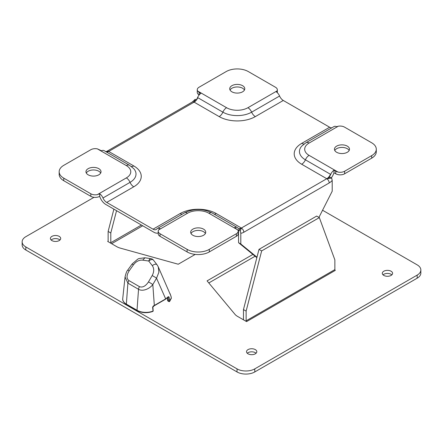 <?xml version="1.0" encoding="UTF-8"?>
<svg xmlns="http://www.w3.org/2000/svg" width="443" height="443" viewBox="0 0 443 443"><rect width="100%" height="100%" fill="white"/><g stroke="black" fill="none" stroke-linecap="round" stroke-linejoin="round"><path stroke-width="0.66" d="M199.184 94.946L199.095 92.36L197.628 91.003A6.274 3.622 180 0 1 197.257 89.774A6.274 3.622 180 0 1 199.095 87.21L226.157 71.583A15.688 9.059 180 0 1 248.346 71.583L275.502 87.26A6.274 3.622 180 0 1 277.34 89.824A6.274 3.622 180 0 1 277.058 90.898L247.925 107.715A6.274 3.622 -120 0 1 251.63 112.162A6.274 3.622 -120 0 0 255.334 116.609L283.287 100.467A6.274 3.622 60 0 1 279.583 96.026L251.63 112.162A20.334 11.739 180 0 1 222.873 112.162L197.805 97.687L197.705 97.288A6.291 3.633 120 0 1 194.178 101.835L195.191 99.304L196.221 99.897M237.83 229.95L234.591 227.613A6.274 3.622 120 0 1 237.304 227.525L212.014 212.922A6.274 3.622 -60 0 0 208.874 213.233L237.83 229.95A6.274 3.622 180 0 1 238.201 231.18A6.274 3.622 180 0 1 236.363 233.738L236.363 236.302L209.295 251.929A15.688 9.059 180 0 1 187.112 251.929L160.045 236.302A6.274 3.622 180 0 1 158.206 233.738L158.206 231.18A6.274 3.622 180 0 1 158.583 229.95L160.045 228.638A6.274 3.622 -120 0 0 157.331 228.549A6.274 3.622 -120 0 0 156.761 229.025A6.274 3.622 -120 0 1 156.196 229.502A6.274 3.622 -120 0 1 153.056 229.192L106.691 202.423L133.758 186.796A25.572 14.763 0 0 0 133.758 165.92L108.69 151.445L194.1 102.134L219.169 116.609A25.572 14.763 0 0 0 255.334 116.609M133.758 186.796A6.274 3.622 -120 0 1 130.054 182.355A20.334 11.739 180 0 0 133.67 168.589L129.483 165.278L104.194 150.675A6.274 3.622 -60 0 0 101.48 150.764L97.394 148.87L126.349 165.588A15.09 8.71 180 0 1 126.349 177.909A6.274 3.622 60 0 1 130.054 182.355L102.986 197.982A6.274 3.622 -120 0 0 106.691 202.423M199.095 92.36L200.867 93.384A6.274 3.622 -60 0 0 197.705 97.288M160.045 236.302L160.045 233.738L187.112 249.365L187.112 251.929M102.986 197.982A6.274 3.622 -120 0 0 99.703 193.801L99.703 196.338A9.414 5.432 -120 0 0 105.805 204.472L153.948 232.27A9.414 5.432 -120 0 0 158.206 232.946M331.275 177.87A9.414 5.432 120 0 0 333.978 172.77L333.978 170.234A6.274 3.622 120 0 0 330.816 174.143A6.291 3.633 -60 0 1 327.288 178.684L329.985 177.128L331.669 178.097L327.288 178.684M330.816 174.143L330.472 174.282L305.404 159.812A6.274 3.622 -60 0 1 309.109 155.366A15.09 8.71 180 0 1 309.109 143.045A6.274 3.622 -120 0 0 305.975 142.735L333.928 126.593A6.274 3.622 60 0 1 336.641 126.687L338.242 126.222A6.274 3.622 180 0 1 344.538 127.124L371.694 142.801A15.688 9.059 180 0 1 376.29 149.202A15.688 9.059 180 0 1 371.694 155.609L371.694 158.168L344.626 173.794A6.274 3.622 180 0 1 335.755 173.794L333.978 172.77M331.768 127.839A6.274 3.622 60 0 1 329.653 127.235L301.7 143.377A25.572 14.763 0 0 0 301.7 164.253L326.768 178.728L241.357 228.04L216.289 213.565A25.572 14.763 0 0 0 180.124 213.565L153.056 229.192M88.168 174.819A7.531 4.347 180 0 1 85.959 171.746A7.531 4.347 180 0 1 93.49 167.399A7.531 4.347 180 0 1 101.021 171.746A7.531 4.347 180 0 1 96.375 175.766A7.531 4.347 180 0 1 88.168 174.819M86.296 173.03A7.531 4.347 180 0 1 93.49 169.962A7.531 4.347 180 0 1 100.688 173.03M336.641 152.276A7.531 4.347 180 0 1 334.437 149.202A7.531 4.347 180 0 1 341.968 144.855A7.531 4.347 180 0 1 349.494 149.202A7.531 4.347 180 0 1 344.848 153.223A7.531 4.347 180 0 1 336.641 152.276M334.77 150.487A7.531 4.347 180 0 1 341.968 147.419A7.531 4.347 180 0 1 349.162 150.487M231.927 91.823A7.531 4.347 180 0 1 229.723 88.75A7.531 4.347 180 0 1 237.254 84.403A7.531 4.347 180 0 1 244.78 88.75A7.531 4.347 180 0 1 240.134 92.764A7.531 4.347 180 0 1 231.927 91.823M230.055 90.029A7.531 4.347 180 0 1 237.254 86.961A7.531 4.347 180 0 1 244.447 90.029M192.882 235.277A7.531 4.347 180 0 1 190.678 232.204A7.531 4.347 180 0 1 198.204 227.857A7.531 4.347 180 0 1 205.735 232.204A7.531 4.347 180 0 1 201.089 236.219A7.531 4.347 180 0 1 192.882 235.277M191.011 233.483A7.531 4.347 180 0 1 198.204 230.415A7.531 4.347 180 0 1 205.402 233.483M344.626 173.794L344.626 171.236L371.694 155.609M376.29 149.202L376.29 151.766A15.688 9.059 180 0 1 371.694 158.168M209.295 251.929L209.295 249.365A15.688 9.059 180 0 1 187.112 249.365M59.168 171.746L59.168 174.309A15.688 9.059 180 0 0 63.764 180.711L63.764 178.152A15.688 9.059 180 0 1 59.168 171.746A15.688 9.059 180 0 1 63.764 165.344L90.826 149.717A6.274 3.622 180 0 1 97.394 148.87M277.058 90.898L276.299 91.845A6.274 3.622 60 0 1 279.583 96.026M283.287 100.467L329.653 127.235M209.295 249.365L236.363 233.738M238.201 231.18L238.201 233.738A6.274 3.622 180 0 1 236.363 236.302M344.626 171.236A6.274 3.622 180 0 1 338.064 172.083L335.755 171.258L335.755 173.794M333.978 170.234L335.755 171.258M199.095 94.896A6.274 3.622 180 0 1 197.257 92.332L197.257 89.774M277.34 89.824L277.34 92.388A6.274 3.622 180 0 1 277.318 92.687M160.045 233.738A6.274 3.622 180 0 1 158.206 231.18M99.703 193.801L97.394 194.627A6.274 3.622 180 0 1 90.826 193.779L90.826 196.338L63.764 180.711M63.764 178.152L90.826 193.779M99.703 196.338A6.274 3.622 180 0 1 90.826 196.338M240.267 230.869L238.583 229.9L241.28 228.339L240.267 230.869L240.804 233.201A9.724 5.615 120 0 0 243.8 232.265L329.21 182.953A9.724 5.615 120 0 0 332.206 180.434L331.669 178.097M332.206 180.434L332.206 191.215L318.943 217.375M195.191 99.304L192.373 101.962A3.45 1.993 -120 0 1 194.1 102.134A6.274 3.622 120 0 0 197.805 97.687M106.375 151.932A6.291 3.633 120 0 0 108.17 151.489L105.988 151.711M241.28 228.339A6.291 3.633 -60 0 1 238.24 228.361A6.291 3.633 -60 0 1 237.753 227.868A6.274 3.622 120 0 0 237.304 227.525M238.201 232.121A9.414 5.432 120 0 0 238.583 232.066L238.583 229.9M238.5 232.082L238.583 242.709L240.804 243.988L240.804 233.201M238.583 242.709L256.857 257.654M256.968 257.211L240.804 243.988M383.81 275.419A5.144 2.968 0 0 0 389.414 276.067A5.144 2.968 0 0 0 392.592 273.32A5.144 2.968 0 0 0 387.448 270.352A5.144 2.968 0 0 0 382.298 273.32A5.144 2.968 0 0 0 383.81 275.419M391.85 274.859A5.144 2.968 0 0 0 383.045 274.859M51.914 240.582A5.144 2.968 0 0 0 57.524 241.225A5.144 2.968 0 0 0 60.702 238.484A5.144 2.968 0 0 0 55.552 235.51A5.144 2.968 0 0 0 50.408 238.484A5.144 2.968 0 0 0 51.914 240.582M59.955 240.017A5.144 2.968 0 0 0 51.15 240.017M248.036 353.807A5.144 2.968 0 0 0 253.64 354.455A5.144 2.968 0 0 0 256.818 351.709A5.144 2.968 0 0 0 251.674 348.741A5.144 2.968 0 0 0 246.524 351.709A5.144 2.968 0 0 0 248.036 353.807M256.076 353.248A5.144 2.968 0 0 0 247.272 353.248M113.884 209.14L108.136 231.434L110.8 232.974L110.8 242.709L141.411 225.033M116.548 210.674L110.8 232.974M334.864 269.604L246.125 320.837L246.125 311.102L243.467 309.568L258.994 249.37L316.673 216.068L319.337 217.602L334.864 259.875L334.864 269.604A0.626 0.36 -120 0 0 335.307 270.374L246.574 321.607L237.426 316.33A12.548 7.243 0 0 1 234.995 314.353L207.08 280.879L252.903 254.42M246.125 311.102L261.658 250.904L258.994 249.37M243.495 319.835A4.391 2.536 -120 0 1 243.467 319.303L243.467 309.568M246.125 320.837A0.626 0.36 -120 0 0 246.574 321.607M108.136 231.434L108.136 241.169A0.626 0.36 60 0 1 107.693 241.424L116.83 246.707A12.548 7.243 0 0 0 120.258 248.108L178.241 264.227L195.23 254.415M208.808 282.955L255.107 256.226M94.005 197.329L25.827 236.689A12.548 7.243 0 0 0 22.15 241.812A12.548 7.243 0 0 0 25.827 246.934L237.027 368.869A12.548 7.243 0 0 0 254.78 368.869L417.173 275.114A12.548 7.243 0 0 0 420.85 269.992A12.548 7.243 0 0 0 417.173 264.864L322.559 210.242M22.15 241.812L22.15 244.885A12.548 7.243 0 0 0 25.827 250.007L237.027 371.948A12.548 7.243 0 0 0 254.78 371.948L417.173 278.187A12.548 7.243 0 0 0 420.85 273.065L420.85 269.992M261.658 250.904L319.337 217.602M110.767 243.201A4.391 2.536 -120 0 0 110.8 242.709M167.327 297.978L167.698 300.404M171.186 296.971L170.084 293.626M152.708 306.866L153.599 305.842A11.994 6.927 0 0 0 154.33 305.454L165.676 298.903L168.34 296.666L169.099 297.065L169.73 301.096L168.75 301.268A0.626 0.36 -60 0 0 169.193 301.528L171.33 297.989L170.932 295.974L158.245 266.83L158.899 272.24L156.534 278.21A3.765 0.388 -149.7 0 0 152.171 275.585C154.158 271.814 154.214 268.519 152.331 265.7A3.765 2.149 -37.6 0 1 157.027 264.77L158.151 266.625M169.099 297.065L168.085 297.297L167.786 297.126L168.34 296.666M167.199 298.089L167.626 300.57A0.626 0.626 0 0 0 167.936 301.013A0.626 0.36 -60 0 1 167.803 300.725L168.75 301.268L168.047 297.275M152.542 311.379A0.626 0.288 -111.5 0 0 152.769 311.451A0.626 0.626 0 0 0 153.167 310.82L152.89 307.077L154.203 305.786A0.626 0.36 60 0 0 154.33 305.454L152.818 284.583C149.446 288.963 142.668 291.76 138.537 289.296A3.765 2.176 -60 0 1 139.479 286.665C142.563 287.784 145.553 286.211 148.455 281.953A3.765 0.388 -149.7 0 1 152.818 284.583L156.534 278.21L165.676 298.903A0.626 0.36 60 0 1 165.544 299.235L167.919 296.993M153.599 305.842L153.195 306.124M152.614 307.376L152.985 310.615M128.232 270.391L129.173 270.823C126.477 275.208 126.366 278.437 128.83 280.513L127.889 283.143L125.053 276.969C125.967 273.087 126.892 270.767 127.822 270.003L132.125 263.973L137.851 259.044L139.08 258.507L144.972 257.787L142.712 260.146C139.191 259.842 136.117 261.387 133.476 264.792L132.535 264.36M122.733 298.571A12.493 7.21 0 0 0 126.366 304.12L127.889 283.143L138.537 289.296L137.014 310.266A12.493 7.21 0 0 0 152.89 311.124A0.626 0.288 -111.5 0 1 152.769 311.451C147.226 313.334 142.02 313.051 137.147 310.598A0.626 0.36 -60 0 1 137.014 310.266L126.366 304.12A0.626 0.36 120 0 0 126.493 304.452C123.647 302.563 122.39 300.609 122.733 298.571L125.059 276.919M144.972 257.787L151.002 258.679A3.765 1.977 98.4 0 0 148.743 261.032A3.765 2.149 -37.6 0 1 153.439 260.107L157.027 264.77M212.014 212.922C202.811 208.409 193.602 208.409 184.399 212.922A6.274 3.622 60 0 1 187.533 213.233A15.09 8.71 180 0 1 208.874 213.233M182.239 214.168A6.274 3.622 60 0 1 180.124 213.565M214.168 214.168A6.274 3.622 120 0 0 216.289 213.565M301.7 164.253A6.274 3.622 -60 0 0 305.404 159.812A20.334 11.739 180 0 1 301.788 146.046L305.975 142.735M309.109 143.045L338.242 126.222M304.125 143.942A6.274 3.622 60 0 1 301.7 143.377M247.925 107.715A15.09 8.71 180 0 1 226.578 107.715A6.274 3.622 120 0 0 222.873 112.162A6.274 3.622 -60 0 1 219.169 116.609M129.483 165.278A6.274 3.622 120 0 0 126.349 165.588M131.333 166.485A6.274 3.622 120 0 0 133.758 165.92M338.064 172.083L309.109 155.366M158.583 229.95L187.533 213.233M226.578 107.715L197.628 91.003M126.349 177.909L97.394 194.627M106.569 152.049A6.274 3.622 120 0 0 108.69 151.445A3.45 1.993 60 0 0 106.962 151.273L105.761 151.739M330.472 174.282A6.274 3.622 -60 0 1 326.768 178.728A3.45 1.993 -120 0 1 329.21 182.953M243.8 232.265A3.45 1.993 60 0 0 241.357 228.04A6.274 3.622 -60 0 1 238.229 228.355M417.173 275.114L417.173 278.187M254.78 368.869L254.78 371.948M237.027 368.869L237.027 371.948M25.827 246.934L25.827 250.007M107.693 241.424L108.136 241.169M128.83 280.513L139.479 286.665M152.171 275.585L148.455 281.953M129.173 270.823L133.476 264.792M142.712 260.146L148.743 261.032L152.331 265.7M184.399 212.922L157.331 228.549M106.962 151.273L192.373 101.962M111.636 243.705L142.701 225.775M137.147 310.598L126.493 304.452M171.352 298.183L169.641 301.45A0.626 0.626 0 0 1 168.877 301.556L167.936 301.013M154.203 305.786L165.544 299.235M153.439 260.107A3.765 3.765 0 0 0 151.002 258.679"/></g></svg>
